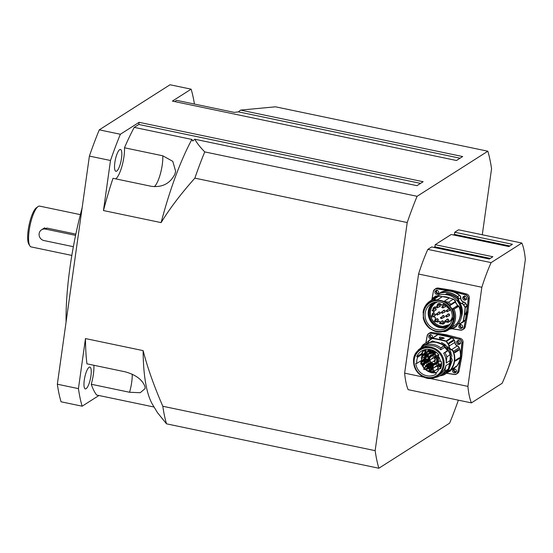 <?xml version="1.0" encoding="UTF-8"?>
<svg xmlns="http://www.w3.org/2000/svg" width="553" height="553" viewBox="0 0 553 553"><rect width="100%" height="100%" fill="white"/><g stroke="black" fill="none" stroke-linecap="round" stroke-linejoin="round"><path stroke-width="0.83" d="M93.899 365.277A19.348 5.053 -78.2 0 1 91.252 384.259A156.271 40.811 101.8 0 0 96.623 395.022L154.08 407.036M458.368 400.158A184.55 48.194 -78.2 0 1 449.624 423.149L378.867 468.239A184.55 48.194 -78.2 0 1 375.148 450.66L162.81 406.261C153.921 385.794 147.361 367.247 143.123 350.623L85.473 338.567A156.271 40.811 101.8 0 0 86.932 363.819L125.241 371.83C135.962 374.865 142.55 379.828 144.99 386.713L145.086 388.586L140.248 392.713L129.561 392.264L91.252 384.259M134.234 127.377L138.796 124.466L139.1 122.324L423.156 181.716L416.941 185.677L194.843 139.238L192.693 141.001L191.891 139.432L134.234 127.377A156.271 40.811 101.8 0 0 124.487 147.782A19.348 5.053 -78.2 0 1 115.757 178.868M124.487 147.782L162.796 155.794L172.785 161.338L175.626 171.25L174.866 174.181C170.13 183.568 162.278 187.612 151.315 186.306L113.006 178.294A156.271 40.811 101.8 0 0 103.459 210.555L161.117 222.61C169.653 208.654 180.9 193.826 194.87 178.142L407.208 222.541A184.55 48.194 -78.2 0 1 417.086 196.301L487.836 151.211A184.55 48.194 -78.2 0 1 491.555 168.789L482.285 234.755M85.473 338.567L78.436 388.621A184.55 48.194 101.8 0 0 82.148 406.199L98.932 395.506M87.651 369.003A11.164 2.917 -78.2 0 1 89.89 367.061A11.164 2.917 -78.2 0 1 90.457 378.584A11.164 2.917 -78.2 0 1 85.321 388.911A11.164 2.917 -78.2 0 1 84.277 380.105A11.164 2.917 -78.2 0 1 87.651 369.003M139.1 122.324L120.367 134.261A184.55 48.194 101.8 0 0 110.496 160.494L103.459 210.555M121.84 154.149A11.164 2.917 -78.2 0 1 119.745 165.72A11.164 2.917 -78.2 0 1 115.902 171.319A11.164 2.917 -78.2 0 1 115.065 161.158A11.164 2.917 -78.2 0 1 119.69 149.656A11.164 2.917 -78.2 0 1 120.471 149.469A11.164 2.917 -78.2 0 1 121.84 154.149M194.435 104.061A184.55 48.194 101.8 0 0 191.124 89.171L172.398 101.102L456.453 160.501L462.667 156.54L240.569 110.102L275.498 106.812L487.836 151.211M174.707 101.586L176.656 100.342L234.313 112.397L238.419 111.858L240.569 110.102M432.46 337.337A1.5 1.403 57.5 0 1 430.849 334.814M460.303 343.164A1.5 1.403 57.5 0 1 458.693 340.634M456.322 371.498A1.5 1.403 57.5 0 1 454.711 368.975M462.557 327.134A1.5 1.403 57.5 0 1 460.946 324.604M438.695 292.972A1.5 1.403 57.5 0 1 437.084 290.449M466.538 298.793A1.5 1.403 57.5 0 1 464.928 296.27M521.859 243.03A89.296 23.323 -78.2 0 1 525.35 259.537L511.421 358.655A89.296 23.323 -78.2 0 1 502.145 383.291L471.405 402.888A89.296 23.323 -78.2 0 1 467.914 386.381L481.843 287.263A89.296 23.323 -78.2 0 1 491.119 262.62L521.859 243.03L458.582 229.799L454.753 232.239L512.403 244.295L508.857 246.555L451.2 234.5L435.218 244.689L434.914 246.832L433.974 247.433M435.218 244.689L492.875 256.744L489.322 259.004L431.665 246.949L427.835 249.389L491.119 262.62M467.914 386.381L428.928 378.231M424.448 377.291L404.637 373.151L418.566 274.025L481.843 287.263M509.797 245.961L454.448 234.389L453.508 234.984M490.262 258.403L434.914 246.832M454.753 232.239L454.448 234.389M404.637 373.151A89.296 23.323 -78.2 0 0 408.128 389.658L471.405 402.888M418.566 274.025A89.296 23.323 -78.2 0 1 427.835 249.389M375.148 450.66L407.208 222.541M42.989 228.894L47.116 228.113L75.851 234.119M38.053 206.58L36.457 207.707A19.348 5.053 101.8 0 0 29.039 225.189A19.348 5.053 101.8 0 0 28.832 244.17L29.841 245.843A20.834 5.44 -78.2 0 1 30.062 225.403A20.834 5.44 -78.2 0 1 38.053 206.58A20.834 5.44 -78.2 0 1 39.657 206.117L80.358 214.633M71.835 255.417L31.127 246.908A20.834 5.44 -78.2 0 1 29.841 245.843M120.367 134.261L99.277 129.851A184.55 48.194 101.8 0 0 89.399 156.084L110.496 160.494M78.436 388.621L57.339 384.211A184.55 48.194 101.8 0 0 61.058 401.789L82.148 406.199M82.134 207.817A133.944 34.984 101.8 0 0 69.968 267.555A133.944 34.984 101.8 0 0 66.084 322.026M99.277 129.851L170.034 84.761L191.124 89.171M57.339 384.211L89.399 156.084M143.123 350.623A156.271 40.811 101.8 0 0 152.697 404.741L157.439 412.607L166.522 423.84L378.867 468.239M417.086 196.301L204.741 151.902C200.11 147.153 196.813 142.93 194.843 139.238M420.55 183.382L138.796 124.466M460.055 158.206L238.419 111.858M162.81 406.261A184.55 48.194 101.8 0 0 166.522 423.84M191.891 139.432A156.271 40.811 101.8 0 0 161.117 222.61M204.741 151.902A184.55 48.194 101.8 0 0 194.87 178.142M446.817 319.703A0.933 0.871 57.5 0 1 448.324 319.482A0.933 0.871 57.5 0 1 447.619 320.961M445.746 322.15L448.061 320.678A0.747 0.698 -122.5 0 0 448.041 319.454A0.747 0.698 -122.5 0 0 447.259 319.42L444.944 320.899A0.747 0.698 57.5 0 1 445.932 321.148A0.747 0.698 57.5 0 1 445.746 322.15L444.571 321.466L444.944 320.899A0.747 0.698 57.5 0 0 444.64 321.376M441.723 321.487A0.933 0.871 57.5 0 1 443.458 321.853A0.933 0.871 57.5 0 1 442.524 322.738M440.651 323.934L442.967 322.454A0.747 0.698 -122.5 0 0 442.946 321.231A0.747 0.698 -122.5 0 0 442.165 321.203L439.849 322.682A0.747 0.698 57.5 0 1 440.831 322.931A0.747 0.698 57.5 0 1 440.651 323.934L439.476 323.249L439.849 322.682A0.747 0.698 57.5 0 0 439.545 323.159M436.504 319.406A0.933 0.871 57.5 0 1 437.9 319.067A0.933 0.871 57.5 0 1 437.305 320.657M435.432 321.853L437.748 320.381A0.747 0.698 -122.5 0 0 437.727 319.157A0.747 0.698 -122.5 0 0 436.953 319.122L434.63 320.602A0.747 0.698 57.5 0 1 435.619 320.851A0.747 0.698 57.5 0 1 435.432 321.853L434.257 321.169L434.63 320.602A0.747 0.698 57.5 0 0 434.326 321.079M433.607 314.436A0.933 0.871 57.5 0 1 435.322 314.65A0.933 0.871 57.5 0 1 434.409 315.694M432.536 316.89L434.852 315.41A0.747 0.698 -122.5 0 0 435.038 314.408A0.747 0.698 -122.5 0 0 434.05 314.152L431.734 315.632A0.747 0.698 57.5 0 1 432.723 315.887A0.747 0.698 57.5 0 1 432.536 316.89C431.464 317.201 431.202 316.786 431.734 315.632M434.388 308.906A0.933 0.871 57.5 0 1 435.646 308.47A0.933 0.871 57.5 0 1 435.183 310.157M433.31 311.353L435.626 309.88A0.747 0.698 -122.5 0 0 435.605 308.657A0.747 0.698 -122.5 0 0 434.831 308.622L432.508 310.102A0.747 0.698 57.5 0 1 433.497 310.351A0.747 0.698 57.5 0 1 433.31 311.353L432.142 310.668L432.508 310.102A0.747 0.698 57.5 0 0 432.204 310.579M438.474 305.401A0.933 0.871 57.5 0 1 440.147 305.456A0.933 0.871 57.5 0 1 439.276 306.652M437.402 307.848L439.718 306.369A0.747 0.698 -122.5 0 0 439.697 305.145A0.747 0.698 -122.5 0 0 438.916 305.118L436.6 306.597A0.747 0.698 57.5 0 1 437.582 306.846A0.747 0.698 57.5 0 1 437.402 307.848L436.227 307.164L436.6 306.597A0.747 0.698 57.5 0 0 436.296 307.074M443.962 305.56A0.933 0.871 57.5 0 1 445.683 306.12A0.933 0.871 57.5 0 1 444.764 306.811M442.884 308.007L445.206 306.528A0.747 0.698 -122.5 0 0 445.179 305.304A0.747 0.698 -122.5 0 0 444.405 305.277L442.089 306.749A0.747 0.698 57.5 0 1 443.071 307.005A0.747 0.698 57.5 0 1 442.891 308.007L441.716 307.323L442.089 306.749A0.747 0.698 57.5 0 0 441.785 307.233M448.283 309.307A0.933 0.871 57.5 0 1 449.879 309.217A0.933 0.871 57.5 0 1 449.077 310.565M447.204 311.761L449.527 310.281A0.747 0.698 -122.5 0 0 449.499 309.058A0.747 0.698 -122.5 0 0 448.725 309.023L446.402 310.503A0.747 0.698 57.5 0 1 447.391 310.751A0.747 0.698 57.5 0 1 447.204 311.754L446.036 311.069L446.402 310.503A0.747 0.698 57.5 0 0 446.098 310.98M438.439 312.597A0.933 0.871 57.5 0 1 440.167 313.129A0.933 0.871 57.5 0 1 439.241 313.855M437.361 315.051L439.683 313.572A0.747 0.698 -122.5 0 0 439.656 312.348A0.747 0.698 -122.5 0 0 438.882 312.321L436.566 313.793A0.747 0.698 57.5 0 1 437.547 314.049A0.747 0.698 57.5 0 1 437.368 315.051L436.193 314.36L436.566 313.793A0.747 0.698 57.5 0 0 436.262 314.277M443.347 310.883A0.933 0.871 57.5 0 1 444.743 310.544A0.933 0.871 57.5 0 1 444.149 312.141M442.276 313.337L444.591 311.857A0.747 0.698 -122.5 0 0 444.571 310.634A0.747 0.698 -122.5 0 0 443.796 310.599L441.474 312.079A0.747 0.698 57.5 0 1 442.462 312.327A0.747 0.698 57.5 0 1 442.276 313.33L441.1 312.645L441.474 312.079A0.747 0.698 57.5 0 0 441.17 312.563M442.6 316.212A0.933 0.871 57.5 0 1 444.266 316.268A0.933 0.871 57.5 0 1 443.402 317.47M444.149 316.703A0.747 0.698 -122.5 0 0 443.043 315.929L440.354 317.975L441.522 318.666L443.845 317.187A0.747 0.698 -122.5 0 0 444.149 316.703M447.792 314.553A0.933 0.871 57.5 0 1 449.513 315.086A0.933 0.871 57.5 0 1 448.594 315.811M446.713 317.007L449.036 315.528A0.747 0.698 -122.5 0 0 449.008 314.304A0.747 0.698 -122.5 0 0 448.234 314.27L445.918 315.749A0.747 0.698 57.5 0 1 446.9 316.005A0.747 0.698 57.5 0 1 446.713 317.007L445.545 316.316L445.918 315.749A0.747 0.698 57.5 0 0 445.614 316.233M450.419 323.747A13.023 12.18 57.5 0 1 449.306 324.563A13.023 12.18 57.5 0 1 442.794 326.36A12.947 12.111 57.5 0 1 431.181 317.47A12.947 12.111 57.5 0 1 434.54 303.645A12.947 12.111 57.5 0 1 435.135 303.182M444.584 303.625A2.316 2.171 -122.5 0 0 442.988 304.489A1.265 1.182 57.5 0 1 441.052 304.433A2.316 2.171 -122.5 0 0 437.112 305.816A1.265 1.182 57.5 0 1 437.064 306.3M449.008 307.378A2.316 2.171 -122.5 0 0 448.545 307.42A1.265 1.182 57.5 0 1 447.018 306.099A2.316 2.171 -122.5 0 0 446.859 305.187M446.299 321.798A1.265 1.182 57.5 0 1 446.506 321.915A2.316 2.171 -122.5 0 0 449.624 321.217L449.748 321.12A2.385 2.233 -122.5 0 0 449.755 321.106L450.287 321.217A11.095 10.376 -122.5 0 0 452.402 317.477M441.232 323.56A2.316 2.171 -122.5 0 0 444.709 322.544A1.265 1.182 57.5 0 1 444.882 322.164M436.02 321.48A2.316 2.171 -122.5 0 0 438.626 321.687A1.265 1.182 57.5 0 1 440.43 322.309M433.117 316.516A2.316 2.171 -122.5 0 0 434.264 317.035A1.265 1.182 57.5 0 1 435.287 318.791A2.316 2.171 -122.5 0 0 435.218 320.228M433.849 311.014A1.265 1.182 57.5 0 1 433.393 312.721A2.316 2.171 -122.5 0 0 432.322 315.258M436.248 307.06A1.265 1.182 57.5 0 1 435.667 307.053A2.316 2.171 -122.5 0 0 433.096 309.728M452.326 316.724A10.866 10.161 57.5 0 1 450.128 321.017A76.183 37.535 20.6 0 1 450.287 321.217M450.128 321.017L449.63 320.913M446.23 304.689A2.081 1.949 57.5 0 1 446.727 306.12A1.5 1.403 -122.5 0 0 448.531 307.696A2.081 1.949 57.5 0 1 449.243 307.675M437.264 306.168A1.5 1.403 -122.5 0 0 437.271 305.85A2.081 1.949 57.5 0 1 440.803 304.613A1.5 1.403 -122.5 0 0 443.105 304.682A2.081 1.949 57.5 0 1 445.2 303.991M448.69 326.021A13.68 12.795 57.5 0 1 434.997 324.514A13.68 12.795 57.5 0 1 429.411 311.311A13.68 12.795 57.5 0 1 435.481 302.076M448.082 326.616L445.677 327.452L441.702 327.763L437.941 326.941A14.288 13.362 57.5 0 1 428.775 311.235A14.288 13.362 57.5 0 1 433.683 302.546M448.2 325.185A13.168 12.318 -122.5 0 0 449.845 324.383M445.974 326.111A13.168 12.318 -122.5 0 0 449.492 324.618A13.168 12.318 -122.5 0 0 450.17 324.148M433.262 302.698A14.212 13.293 -122.5 0 0 431.209 305.097M450.322 323.906A13.023 12.18 57.5 0 1 450.121 324.037L449.306 324.563M433.227 309.645A2.081 1.949 57.5 0 1 435.557 307.316A1.5 1.403 -122.5 0 0 436.227 307.337M432.446 315.175A2.081 1.949 57.5 0 1 433.434 312.97A1.5 1.403 -122.5 0 0 433.967 310.938M435.349 320.146A2.081 1.949 57.5 0 1 435.432 318.929A1.5 1.403 -122.5 0 0 434.216 316.848A2.081 1.949 57.5 0 1 433.248 316.434M440.547 322.233A1.5 1.403 -122.5 0 0 438.425 321.535A2.081 1.949 57.5 0 1 436.144 321.397M444.695 321.977A1.5 1.403 -122.5 0 0 444.418 322.517A2.081 1.949 57.5 0 1 441.363 323.477M449.416 321.017A2.081 1.949 57.5 0 1 446.554 321.77A1.5 1.403 -122.5 0 0 446.451 321.701M446.596 319.848A1.065 0.995 57.5 0 1 448.089 319.212A1.065 0.995 57.5 0 1 447.391 321.099M441.494 321.632A1.065 0.995 57.5 0 1 443.513 321.977A1.065 0.995 57.5 0 1 442.296 322.883M436.282 319.551A1.065 0.995 57.5 0 1 437.464 318.777A1.065 0.995 57.5 0 1 438.28 320.056A1.065 0.995 57.5 0 1 437.077 320.802M433.386 314.581A1.065 0.995 57.5 0 1 434.568 313.814A1.065 0.995 57.5 0 1 435.384 315.086A1.065 0.995 57.5 0 1 434.181 315.839M434.16 309.051A1.065 0.995 57.5 0 1 435.55 308.353A1.065 0.995 57.5 0 1 434.962 310.302M438.252 305.539A1.065 0.995 57.5 0 1 440.264 305.754A1.065 0.995 57.5 0 1 439.047 306.797M443.734 305.698A1.065 0.995 57.5 0 1 445.054 304.973A1.065 0.995 57.5 0 1 444.536 306.956M448.054 309.452A1.065 0.995 57.5 0 1 449.921 309.196A1.065 0.995 57.5 0 1 448.856 310.703M438.211 312.742A1.065 0.995 57.5 0 1 439.4 311.975A1.065 0.995 57.5 0 1 440.216 313.247A1.065 0.995 57.5 0 1 439.013 314M443.126 311.028A1.065 0.995 57.5 0 1 444.75 310.489A1.065 0.995 57.5 0 1 443.921 312.279M442.372 316.357A1.065 0.995 57.5 0 1 444.018 315.832A1.065 0.995 57.5 0 1 443.174 317.616M447.564 314.698A1.065 0.995 57.5 0 1 448.725 313.924A1.065 0.995 57.5 0 1 449.575 315.155A1.065 0.995 57.5 0 1 448.365 315.957M461.188 317.726A16.369 15.311 -122.5 0 0 458.015 300.376L458.534 299.933A4.355 4.071 -122.5 0 0 461.803 303.632L461.879 303.466A4.203 3.933 57.5 0 1 458.714 299.885M457.4 296.767A2.827 2.647 57.5 0 1 458.478 299.132A4.355 4.071 -122.5 0 0 458.478 299.332L458.665 299.311A4.203 3.933 57.5 0 1 458.665 299.118A2.979 2.786 -122.5 0 0 457.531 296.629A18.83 17.613 -122.5 0 0 439.255 293.505L439.276 293.671A18.678 17.468 57.5 0 1 457.4 296.767L459.481 295.385A2.979 2.786 57.5 0 1 460.621 297.873A4.203 3.933 -122.5 0 0 463.829 302.221A2.979 2.786 57.5 0 1 465.633 303.576A37.21 34.804 -122.5 0 0 467.098 305.774L467.257 305.664A37.058 34.666 57.5 0 1 465.792 303.473A3.124 2.924 -122.5 0 0 463.905 302.049A4.058 3.795 57.5 0 1 460.808 297.853A3.124 2.924 -122.5 0 0 459.612 295.247L459.481 295.385A18.83 17.613 57.5 0 0 441.211 292.261L440.693 292.316L440.796 292.862M456.951 300.576L458.306 299.712A17.191 16.078 57.5 0 0 446.382 293.961L446.465 293.615A17.489 16.355 -122.5 0 1 458.478 299.332L457.055 300.687M458.015 300.376L457.511 300.39A16.072 15.035 57.5 0 1 461.783 314.228M433.974 297.625A4.203 3.933 57.5 0 1 433.905 297.604L435.156 296.546M469.324 298.067L468.073 298.751L467.582 305.947L468.253 298.744A3.719 3.477 -122.5 0 0 465.384 294.638L452.23 291.237A19.127 17.89 -122.5 0 0 450.55 290.885L437.216 288.749A3.719 3.477 -122.5 0 0 434.879 289.219L435.944 288.535A3.719 3.477 57.5 0 1 438.28 288.065L451.614 290.207A19.127 17.89 57.5 0 1 453.301 290.56L466.449 293.954A3.719 3.477 57.5 0 1 469.324 298.067L468.045 311.671A19.127 17.89 57.5 0 1 467.803 313.385L465.294 326.733A3.719 3.477 57.5 0 1 463.801 328.973L462.737 329.65A3.719 3.477 -122.5 0 0 464.223 327.417L464.043 327.404A3.574 3.339 57.5 0 1 460.366 330.003L460.4 330.12A3.719 3.477 -122.5 0 0 462.737 329.65L460.386 330.127L451.836 328.752L460.379 330.12M437.983 294.03A2.012 1.88 57.5 0 1 435.252 293.394A2.012 1.88 57.5 0 1 435.757 290.691A2.012 1.88 57.5 0 1 438.398 291.334A2.012 1.88 57.5 0 1 437.983 294.03M463.144 299.291A2.012 1.88 57.5 0 1 463.594 296.512A2.012 1.88 57.5 0 1 466.262 297.196A2.012 1.88 57.5 0 1 464.402 300.134A2.012 1.88 57.5 0 1 463.144 299.291M459.543 324.894A2.012 1.88 57.5 0 1 462.28 325.53A2.012 1.88 57.5 0 1 460.421 328.475A2.012 1.88 57.5 0 1 459.543 324.894M465.294 326.733L464.223 327.417L465.37 320.339L464.043 327.404M467.257 305.664A0.892 0.836 -122.5 0 1 467.396 305.947L465.37 320.339A0.892 0.836 -122.5 0 1 465.163 320.56A37.058 34.666 57.5 0 0 463.186 322.026A3.124 2.924 -122.5 0 1 462.108 322.551M465.557 320.353L465.308 320.042A0.747 0.698 57.5 0 1 465.032 320.464L465.163 320.56M461.803 303.632A2.827 2.647 57.5 0 1 463.511 304.924A37.355 34.943 -122.5 0 0 464.99 307.129L467.098 305.774A0.747 0.698 57.5 0 1 467.244 306.279L467.582 305.947M466.22 314.781L465.909 315.086L465.363 314.166L466.373 311.781L465.502 314.194L466.048 315.113L466.22 314.781A104.33 97.584 -122.5 0 0 466.614 311.975L466.614 311.975M445.013 294.597L446.319 294.002M445.448 294.555L446.264 294.023M460.165 305.539A20.309 13.949 28 0 1 460.531 306.12L460.504 306.072M460.531 306.12L461.707 314.906M438.647 296.311L433.918 299.332A17.115 16.009 -122.5 0 0 430.082 301.074L434.817 298.053A17.115 16.009 -122.5 0 1 438.647 296.311L434.907 297.908A17.191 16.078 57.5 0 1 438.557 296.221L438.564 296.214M433.939 299.325L438.674 296.311M423.619 312.998L423.059 312.486C423.736 307.544 426.08 303.735 430.082 301.074A17.115 16.009 -122.5 0 0 423.066 312.48L423.073 312.507A17.074 15.968 57.5 0 1 433.946 299.373L436.642 299.899L433.981 299.346M427.987 303.901A16.161 15.118 -122.5 0 1 436.642 299.899L437.16 299.982L436.67 299.864M450.647 304.544L455.61 301.482L449.955 305.422A16.072 15.035 -122.5 0 0 444.211 301.247L449.458 297.936L453.598 299.228A17.191 16.078 57.5 0 1 455.61 301.06L455.541 301.316A17.115 16.009 -122.5 0 0 453.232 299.214L448.504 302.235L444.246 301.254M450.806 304.433L450.757 304.392A17.074 15.968 57.5 0 0 448.359 302.221M450.149 304.938L449.955 305.422M455.61 301.06L455.25 302.194A16.072 15.035 57.5 0 1 457.538 305.512L458.852 306.023M456.322 324.397A17.191 16.078 -122.5 0 0 458.872 306.265L458.734 306.141A17.115 16.009 -122.5 0 1 456.184 324.431L456.266 324.438M458.693 306.099L453.965 309.168L458.734 306.141M458.872 306.265L453.965 309.168M453.916 309.113A79.017 20.572 -167 0 1 452.554 308.954L452.568 309.016A79.273 20.993 13.2 0 0 453.93 309.175A17.074 15.968 57.5 0 1 451.393 327.438A78.733 16.182 -177.3 0 1 449.983 327.48L449.817 327.549M457.753 305.691L452.292 308.857A16.072 15.035 57.5 0 1 449.859 327.459M452.541 308.954L457.538 305.505M423.197 317.422L423.19 317.429C424.047 322.06 426.328 325.835 430.027 328.765L430.04 328.759A17.074 15.968 57.5 0 1 423.204 317.436L423.197 317.422A17.115 16.009 -122.5 0 0 430.027 328.752L430.994 329.166M444.612 331.682L441.425 331.489M451.773 327.805L447.087 330.729A17.115 16.009 -122.5 0 1 444.66 331.676L444.619 331.655A17.074 15.968 57.5 0 0 447.038 330.708A12381.124 1908.327 48.2 0 1 446.306 330.093L446.264 330.058M452.672 318.037L452.416 319.828L451.932 320.035A14.288 13.362 -122.5 0 1 446.582 327.791A14.288 13.362 -122.5 0 1 427.414 323.07A14.288 13.362 -122.5 0 1 431.222 303.701A14.288 13.362 -122.5 0 1 445.442 304.143A14.288 13.362 -122.5 0 1 452.313 317.353L452.672 318.037A1.486 1.389 57.5 0 1 452.416 319.828L452.63 319.579M438.688 296.208L441.225 296.505L438.536 296.297M441.204 296.512L442.407 296.636A16.072 15.035 57.5 0 1 449.423 297.922L442.441 296.636M449.478 297.929L450.833 298.364M447.128 330.694L451.725 327.839A17.191 16.078 -122.5 0 1 451.324 328.026M447.121 330.625L444.66 331.676M445.034 330.639A16.161 15.118 -122.5 0 0 446.306 330.093L446.672 329.837M456.432 324.162L456.46 324.3C460.849 318.991 461.7 312.943 459.018 306.168L458.997 306.168M450.045 305.512L455.25 302.194L457.78 305.698M456.225 324.39L456.46 324.3A17.191 16.078 57.5 0 0 459.004 306.182L457.801 305.691M455.472 301.15A17.191 16.078 -122.5 0 0 453.467 299.311M438.418 296.304A17.191 16.078 -122.5 0 0 434.776 297.991A17.191 16.078 -122.5 0 0 433.552 298.862M456.184 324.431L451.352 327.494A80.213 17.233 3.1 0 1 449.962 327.528L449.983 327.48A16.161 15.118 -122.5 0 0 452.548 309.009M451.352 327.494L449.789 327.57M451.863 327.68L447.114 330.708M427.116 366.183A0.878 0.823 -122.5 0 0 426.764 366.3L426.252 366.625A0.878 0.823 -122.5 0 0 425.955 366.978L426.252 366.625A0.878 0.823 -122.5 0 1 427.414 366.929A0.878 0.823 -122.5 0 1 427.199 368.111L427.711 367.78A0.878 0.823 -122.5 0 0 427.96 367.524M426.308 366.598A0.968 0.906 57.5 0 1 427.649 366.404A0.968 0.906 57.5 0 1 427.255 368.07M425.236 367.434L425.264 366.39L426.066 365.312A2.081 1.949 -122.5 0 1 428.375 365.505A2.081 1.949 -122.5 0 1 428.305 368.83L426.038 368.685A2.081 1.949 -122.5 0 0 428.305 368.83L429.087 368.333A2.081 1.949 -122.5 0 0 429.149 365.015A2.081 1.949 -122.5 0 0 426.847 364.821L426.066 365.312A2.081 1.949 -122.5 0 0 425.25 367.427M428.575 368.657A2.233 2.088 -122.5 0 0 429.356 364.821A2.233 2.088 -122.5 0 0 426.335 365.146M429.743 368.989L430.649 371.353L429.246 370.427L428.63 370.973L429.743 368.989L430.6 371.381M429.273 370.434L428.921 371.028M425.534 350.16L424.711 350.865L425.264 351.888L426.232 351.604L425.209 352.164L424.379 350.83L425.527 349.945L426.273 350.747L425.077 350.291M424.918 350.09L425.575 349.918L426.273 350.747M424.483 363.722L424.476 364.883L423.55 365.367L422.748 365.201L422.99 363.473M424.434 363.736L424.144 364.282M429.356 370.22L429.854 369.245L430.075 370.365L429.356 370.22L430.068 370.33M429.895 369.217L429.405 370.185M425.485 350.187L424.663 350.892L425.222 351.915L426.183 351.632L425.209 352.164M424.946 350.077L425.575 349.918M425.264 351.888L425.962 351.473M424.103 364.309L424.462 363.915L424.428 364.911L423.55 365.367M423.716 363.452L423.93 364.144L423.204 364.012L423.259 363.611M423.066 365.008L423.169 364.268L424.144 364.849L423.066 365.008L424.186 364.821M423.301 363.625L423.204 364.012M423.245 363.985L423.971 364.116M423.204 364.275L423.107 364.98M431.181 371.277L430.856 372.515L431.264 371.409M430.787 369.038L431.416 364.862L430.884 369.307M431.934 369.093L432.377 365.063A4.998 4.68 57.5 0 1 431.416 364.862L431.271 364.835A5.06 4.735 -122.5 0 1 429.384 363.653M436.324 363.445A4.998 4.68 57.5 0 1 435.964 363.833L436.172 364.061M436.552 355.938A5.06 4.735 57.5 0 1 437.644 357.307L436.766 358.102A4.998 4.68 57.5 0 1 437.14 359.049L437.789 358.89M432.736 355.109L432.764 355.296A4.998 4.68 57.5 0 1 433.103 355.337M430.925 369.321L430.925 369.321A9.671 9.048 -122.5 0 0 431.451 369.445L431.43 369.445M432.059 371.948L431.983 372.798A13.549 12.671 57.5 0 1 431.05 372.604M432.328 371.996L432.266 372.432L432.515 371.996M432.273 372.812L432.453 372.432A13.251 12.394 57.5 0 0 436.538 372.363M416.81 363.418A12.505 11.696 57.5 0 1 417.688 357.162L416.713 356.671A13.618 12.74 57.5 0 1 421.462 351.107A13.618 12.74 57.5 0 1 438.951 355.171L438.107 355.786A12.505 11.696 57.5 0 1 440.485 361.786L441.536 361.703A13.618 12.74 57.5 0 1 440.541 368.816L439.566 368.312A12.505 11.696 57.5 0 1 435.688 373.005L436.317 373.932A13.618 12.74 57.5 0 1 436.096 374.077A13.618 12.74 57.5 0 1 415.752 363.48L416.81 363.418L421.607 360.362M439.932 365.913L438.937 365.028M439.974 366.466L440.437 366.674L439.566 366.839A9.671 9.048 -122.5 0 0 440.112 366.183L441.149 365.81L440.084 365.982M440.686 365.602L440.706 365.803A9.671 9.048 57.5 0 1 440.167 366.459L439.206 366.777L437.948 365.526M439.206 366.777L439.262 366.694A9.373 8.772 57.5 0 0 439.794 366.051L438.771 365.132M433.856 354.127L434.257 351.259A9.373 8.772 57.5 0 0 433.414 351.079L432.847 355.13L433.656 350.664M424.061 349.904A13.549 12.671 -122.5 0 0 421.566 353.644L422.485 354.107L422.817 353.851L421.566 353.644L416.713 356.671M417.688 357.162L422.485 354.107M421.759 358.282A12.353 11.558 -122.5 0 0 421.87 360.584L421.656 360.369A12.505 11.696 -122.5 0 1 421.58 358.233M441.494 365.554A1.445 1.355 57.5 0 1 441.64 364.033M441.536 365.277A1.3 1.217 57.5 0 1 441.626 364.309M441.626 364.386A1.3 1.217 -122.5 0 0 441.55 365.139M439.566 368.312L441.087 367.344M438.992 357.19L436.939 357.936L438.882 356.989M434.658 370.89L434.437 372.19L434.319 371.104M434.617 370.918L434.437 372.19M425.333 363.307A2.233 2.088 -122.5 0 0 426.93 360.812A2.233 2.088 -122.5 0 0 423.093 359.796M430.697 353.567A2.233 2.088 -122.5 0 0 431.63 349.869M429.273 349.378A2.233 2.088 -122.5 0 0 428.457 350.049M426.176 357.293A2.233 2.088 -122.5 0 0 427.469 354.031M426.239 353.056A2.233 2.088 -122.5 0 0 423.937 353.782M434.216 360.895A1.597 1.493 -122.5 0 0 434.61 360.77M437.181 369.286A1.597 1.493 -122.5 0 0 437.575 369.155M426.667 360.909A2.081 1.949 -122.5 0 0 423.605 359.471L422.831 359.962A2.081 1.949 -122.5 0 0 422.015 362.07L422.029 361.04L422.831 359.962A2.081 1.949 -122.5 0 1 425.893 361.406A2.081 1.949 -122.5 0 1 422.81 363.328L425.07 363.48L425.845 362.982A2.081 1.949 -122.5 0 0 426.667 360.909M423.066 361.24A0.968 0.906 57.5 0 1 424.759 361.634A0.968 0.906 57.5 0 1 424.013 362.72M423.875 360.833A0.878 0.823 -122.5 0 0 423.522 360.95L423.01 361.275A0.878 0.823 -122.5 0 0 422.713 361.627M423.515 362.879A0.878 0.823 -122.5 0 0 423.957 362.761L424.469 362.429A0.878 0.823 -122.5 0 0 424.725 362.16M423.66 357.314A2.081 1.949 -122.5 0 0 425.914 357.466L426.688 356.968A2.081 1.949 -122.5 0 0 427.227 354.183M425.962 353.236A2.081 1.949 -122.5 0 0 424.448 353.457L423.674 353.948A2.081 1.949 -122.5 0 0 422.858 356.056M423.909 355.226A0.968 0.906 57.5 0 1 425.326 355.102A0.968 0.906 57.5 0 1 424.856 356.706M424.718 354.819A0.878 0.823 -122.5 0 0 424.372 354.936L423.55 355.614A0.878 0.823 -122.5 0 1 425.16 356.173A0.878 0.823 -122.5 0 1 424.801 356.74L424.351 356.872A0.878 0.823 -122.5 0 0 424.801 356.74L425.312 356.415A0.878 0.823 -122.5 0 0 425.568 356.146M428.174 353.581A2.081 1.949 -122.5 0 0 430.428 353.733L431.202 353.243A2.081 1.949 -122.5 0 0 430.884 349.662M429.778 349.448A2.081 1.949 -122.5 0 0 428.962 349.724L428.188 350.222A2.081 1.949 -122.5 0 0 427.372 352.33L427.386 351.293L428.188 350.222A2.081 1.949 -122.5 0 1 430.953 350.927A2.081 1.949 -122.5 0 1 430.428 353.733L428.16 353.595M428.43 351.501A0.968 0.906 57.5 0 1 429.985 351.549A0.968 0.906 57.5 0 1 429.37 352.98M429.239 351.086A0.878 0.823 -122.5 0 0 428.886 351.203L428.375 351.535A0.878 0.823 -122.5 0 0 428.077 351.881M428.879 353.139A0.878 0.823 -122.5 0 0 429.315 353.014L429.826 352.69A0.878 0.823 -122.5 0 0 430.082 352.42M432.294 365.222L431.734 369.224L436.041 366.48A1.486 1.389 57.5 0 1 436.358 366.335M437.907 368.761A1.486 1.389 57.5 0 1 437.644 368.989L433.303 371.754C431.437 372.957 430.103 369.273 431.706 369.245A1.486 1.389 57.5 0 1 433.884 370.254A1.486 1.389 57.5 0 1 433.303 371.754M430.275 363.404C428.409 364.614 427.075 360.922 428.679 360.895A1.486 1.389 57.5 0 1 430.193 360.929A1.486 1.389 57.5 0 1 430.275 363.404L434.679 360.597A1.486 1.389 -122.5 0 0 434.941 360.376M433.393 357.943A1.486 1.389 -122.5 0 0 433.075 358.088L428.679 360.895M432.183 369.895A0.919 0.857 57.5 0 1 432.75 371.381A0.919 0.857 57.5 0 1 431.243 371.063A0.919 0.857 57.5 0 1 432.183 369.895M434.305 354.805A0.919 0.857 57.5 0 1 434.872 356.284A0.919 0.857 57.5 0 1 433.365 355.973A0.919 0.857 57.5 0 1 434.305 354.805M420.681 362.92L420.93 364.303L421.476 364.178A0.747 0.698 57.5 0 0 421.669 363.176A0.747 0.698 57.5 0 0 420.681 362.92L422.997 361.441A0.747 0.698 57.5 0 1 423.985 361.697A0.747 0.698 57.5 0 1 423.798 362.699L421.476 364.178A0.747 0.698 57.5 0 1 421.033 364.275M426.142 366.874A0.747 0.698 57.5 0 1 427.227 367.047A0.747 0.698 57.5 0 1 427.04 368.049L424.718 369.528L423.722 369.418L423.923 368.27A0.747 0.698 57.5 0 1 424.904 368.526A0.747 0.698 57.5 0 1 424.718 369.528M426.038 353.18L428.361 351.701A0.747 0.698 57.5 0 1 429.342 351.957A0.747 0.698 57.5 0 1 429.156 352.952L426.84 354.432L425.921 354.397L426.038 353.18A0.747 0.698 57.5 0 1 427.027 353.429A0.747 0.698 57.5 0 1 426.84 354.432M421.524 356.906L423.84 355.427A0.747 0.698 57.5 0 1 424.946 356.201A0.747 0.698 57.5 0 1 424.642 356.685L422.326 358.164C421.255 358.475 420.992 358.061 421.524 356.906A0.747 0.698 57.5 0 1 422.616 357.411A0.747 0.698 57.5 0 1 422.326 358.164M449.644 363.266A16.002 14.966 -122.5 0 0 450.024 360.584L450.301 355.427A16.853 15.761 57.5 0 1 448.497 368.236L449.644 363.266L445.836 365.692A16.002 14.966 57.5 0 1 439.559 374.692L437.478 376.026A16.002 14.966 57.5 0 1 416.257 370.572A16.002 14.966 57.5 0 1 420.28 349.04A16.002 14.966 57.5 0 1 431.043 347.146A16.002 14.966 57.5 0 1 441.564 354.591A16.002 14.966 57.5 0 1 437.478 376.026C421.656 387.252 403.42 358.634 420.28 349.04L422.457 347.65A16.002 14.966 57.5 0 1 440.803 349.821L444.619 347.388L440.803 349.821L440.81 348.079L444.031 345.908M444.439 352.634L444.965 352.655L444.439 352.634A2454.179 114.685 140.4 0 0 443.651 353.256A16.002 14.966 57.5 0 1 446.209 363.01L446.852 356.927L450.087 354.673M447.405 350.74A16.002 14.966 -122.5 0 0 444.612 347.395L444.37 346.116A16.853 15.761 57.5 0 1 448.068 350.305L447.875 350.436M444.37 346.081A16.853 15.761 57.5 0 1 444.391 346.102A16.853 15.761 57.5 0 1 448.096 350.291L448.075 350.305M450.308 355.351A16.853 15.761 57.5 0 1 448.497 368.257M444.37 346.116L444.301 345.736M450.301 355.427L450.356 354.501M448.303 369.121L448.497 368.236M447.812 350.471L448.504 350.388L447.771 350.505M448.504 350.388A17.191 16.078 57.5 0 1 450.342 354.39M426.508 343.828L426.861 343.531M426.909 343.503A17.191 16.078 57.5 0 1 444.183 345.549M422.457 347.65L423.391 345.819A17.115 16.009 57.5 0 1 440.72 347.878L440.81 348.079M418.808 349.461L421.994 347.346M418.69 349.537L418.69 349.537A17.115 16.009 57.5 0 0 417.778 350.733L417.591 351.259M441.584 342.57L445.359 344.782M441.508 342.535L445.49 345.065A578.452 188.995 81.4 0 1 445.448 344.906L445.338 344.823M448.255 369.217A17.191 16.078 57.5 0 1 444.018 373.261A17.191 16.078 57.5 0 1 443.886 373.351M448.234 350.554A17.191 16.078 57.5 0 1 450.073 354.563M444.522 352.579L448.186 350.602A17.115 16.009 57.5 0 1 450.066 354.763L450.08 354.867M426.64 343.669A17.191 16.078 57.5 0 1 443.921 345.715M421.725 347.588A17.191 16.078 57.5 0 1 421.863 347.429L422.292 347.45M447.992 369.383A17.191 16.078 57.5 0 1 443.755 373.434A17.191 16.078 57.5 0 1 442.455 374.174M448.186 350.602L444.965 352.655A17.115 16.009 57.5 0 1 446.845 356.816L446.852 356.927M423.232 345.991L426.605 343.772A17.115 16.009 57.5 0 1 443.941 345.825L444.052 346.012M423.363 345.832L426.605 343.772M448.034 369.286L444.854 371.153L445.836 365.692M444.854 371.153L444.819 371.243A17.115 16.009 57.5 0 1 440.492 375.425A17.115 16.009 57.5 0 1 434.554 377.63L434.16 377.478M448.082 369.093L448.041 369.19A17.115 16.009 57.5 0 1 443.713 373.372L440.492 375.425M432.156 338.256L437.748 334.696A0.747 0.698 57.5 0 1 437.976 334.593L437.976 334.42A0.892 0.836 -122.5 0 0 437.706 334.544A37.058 34.666 57.5 0 1 435.142 336.238A3.124 2.924 -122.5 0 0 434.506 336.763M449.319 343.434L448.981 342.819A0.671 0.629 57.5 0 0 449.499 343.482L448.981 342.819L452.727 340.427L453.253 341.09L448.483 343.966A37.21 34.804 57.5 0 1 446.52 341.319L452.181 337.717A37.21 34.804 -122.5 0 0 454.144 340.358A2.979 2.786 57.5 0 1 454.843 342.348A3.719 3.477 -122.5 0 0 457.31 346.005A2.979 2.786 57.5 0 1 459.059 347.761A18.83 17.613 57.5 0 1 456.446 366.342L456.605 366.411A18.975 17.751 -122.5 0 0 460.317 358.427A18.975 17.751 57.5 0 0 460.559 356.726L461.831 343.116A3.574 3.339 57.5 0 0 459.08 339.176L451.995 337.524A0.747 0.698 57.5 0 1 452.181 337.717L452.34 337.606A0.892 0.836 -122.5 0 0 452.119 337.378L445.096 335.581L430.925 333.286A3.574 3.339 57.5 0 0 427.248 335.885L425.934 342.874M437.976 334.593L451.995 337.524M428.444 341.906A4.016 3.76 -122.5 0 0 428.499 341.74A2.682 2.502 57.5 0 1 429.584 340.309A37.507 35.081 -122.5 0 0 432.17 338.602A0.449 0.415 57.5 0 1 432.467 338.533A103.881 97.169 57.5 0 1 445.946 341.346A0.449 0.415 57.5 0 1 446.202 341.533A37.507 35.081 -122.5 0 0 448.179 344.201A2.682 2.502 57.5 0 1 448.815 345.991A4.016 3.76 -122.5 0 0 451.469 349.938A2.682 2.502 57.5 0 1 453.045 351.521A18.532 17.33 57.5 0 1 450.481 369.805A2.682 2.502 57.5 0 1 448.559 370.662L448.642 370.904A2.979 2.786 -122.5 0 0 450.177 370.482L455.838 366.881A2.979 2.786 57.5 0 0 456.446 366.342L451.601 369.487L455.852 366.487M455.603 360.162L459.349 357.77L459.232 358.627L455.478 361.019L455.603 360.162M459.349 357.77L459.432 358.116M455.458 361.026L455.409 360.68M458.727 350.284A0.671 0.629 57.5 0 1 458.451 349.627L454.697 352.019A0.671 0.629 -122.5 0 0 454.974 352.676L454.725 351.853L458.61 349.551L458.727 350.284L454.974 352.676L454.684 352.033M431.748 338.401A2.012 1.88 57.5 0 1 429.01 337.759A2.012 1.88 57.5 0 1 429.522 335.056A2.012 1.88 57.5 0 1 432.156 335.706A2.012 1.88 57.5 0 1 431.748 338.401M457.808 371.775L460.504 358.434L457.808 371.775A3.574 3.339 57.5 0 1 454.131 374.374L454.151 374.492A3.719 3.477 -122.5 0 0 456.502 374.022L457.566 373.344A3.719 3.477 -122.5 0 0 459.059 371.104L461.568 357.756A19.127 17.89 -122.5 0 0 461.81 356.042L463.082 342.431A3.719 3.477 -122.5 0 0 460.214 338.325L447.059 334.931A19.127 17.89 -122.5 0 0 445.379 334.579L432.045 332.436A3.719 3.477 -122.5 0 0 429.709 332.906L428.644 333.583A3.719 3.477 -122.5 0 0 427.158 335.823L427.248 335.885M456.909 343.662A2.012 1.88 57.5 0 1 457.359 340.876A2.012 1.88 57.5 0 1 460.027 341.56A2.012 1.88 57.5 0 1 459.522 344.27A2.012 1.88 57.5 0 1 456.909 343.662M453.308 369.266A2.012 1.88 57.5 0 1 456.045 369.902A2.012 1.88 57.5 0 1 455.541 372.604A2.012 1.88 57.5 0 1 452.9 371.962A2.012 1.88 57.5 0 1 453.308 369.266M444.149 338.222L444.128 338.36A711.393 424.123 109.5 0 0 440.637 338.878L439.863 338.719A711.393 80.752 -84.4 0 0 439.386 337.371L439.96 337.323L439.4 337.226A710.681 81.132 95.6 0 1 439.877 338.574L440.658 338.74A710.681 423.861 -70.5 0 1 444.149 338.222L444.059 338.035A709.969 424.033 109.4 0 0 440.568 338.56L440.043 338.45A709.969 81.491 -84.3 0 0 439.566 337.095L439.953 337.067A104.476 97.722 57.5 0 1 443.921 337.897L444.059 338.035M455.478 361.019L459.232 358.627L459.391 357.77M437.928 363.812A0.919 0.857 57.5 0 1 437.388 365.236A0.919 0.857 57.5 0 1 436.428 363.964A0.919 0.857 57.5 0 1 437.928 363.812M429.474 361.683A0.919 0.857 57.5 0 1 429.467 363.238A0.919 0.857 57.5 0 1 428.153 362.374A0.919 0.857 57.5 0 1 429.474 361.683M75.588 235.378L45.567 229.101A5.952 5.571 -122.5 0 0 41.565 229.799A5.952 5.571 -122.5 0 0 39.228 235.799A5.952 5.571 -122.5 0 0 43.957 240.548L73.362 246.693M132.243 374.187A19.348 5.053 -78.2 0 1 129.561 392.264M162.796 155.794A19.348 5.053 -78.2 0 1 154.301 186.693M443.167 326.36L449.651 324.611A12.947 12.111 57.5 0 1 436.206 324.058A12.947 12.111 57.5 0 1 430.462 311.221A12.947 12.111 57.5 0 1 435.736 302.768M450.038 324.348L449.63 324.625A12.947 12.111 57.5 0 1 436.179 324.093A12.947 12.111 57.5 0 1 430.421 311.249A12.947 12.111 57.5 0 1 435.709 302.781L437.492 301.862M440.423 317.892A0.747 0.698 57.5 0 1 441.709 317.664A0.747 0.698 57.5 0 1 441.529 318.666M441.018 292.385A0.747 0.698 57.5 0 1 441.211 292.261L439.255 293.505A0.747 0.698 -122.5 0 0 438.847 294.106L438.944 294.155A0.594 0.56 57.5 0 1 439.276 293.671M458.478 299.132L460.808 297.853M435.93 296.38A4.203 3.933 -122.5 0 1 435.854 296.36A0.747 0.698 -122.5 0 0 435.287 296.429L433.338 297.673A0.747 0.698 -122.5 0 0 433.199 297.791L433.338 297.673A0.747 0.698 -122.5 0 1 433.905 297.604L433.835 297.735M438.764 295.191A4.355 4.071 -122.5 0 0 438.944 294.155M438.847 294.106A4.203 3.933 57.5 0 1 438.633 295.233L439.151 293.56L441.107 292.316M431.81 299.574L433.262 297.922A0.594 0.56 57.5 0 1 433.794 297.763M432.405 298.966A18.678 17.468 57.5 0 1 433.262 297.922M433.199 297.791A18.83 17.613 -122.5 0 0 431.817 299.567M463.511 304.924L463.677 304.821A2.979 2.786 -122.5 0 0 461.879 303.466L463.905 302.049M464.99 307.129A0.594 0.56 57.5 0 1 465.101 307.53L465.287 307.523A0.747 0.698 -122.5 0 0 465.142 307.019A37.21 34.804 57.5 0 1 463.677 304.821L465.792 303.473M465.101 307.53A104.033 97.307 57.5 0 1 463.172 321.279L463.359 321.286A104.178 97.446 -122.5 0 0 465.287 307.523L467.244 306.279A104.178 97.446 57.5 0 1 465.308 320.042L463.359 321.286A0.747 0.698 -122.5 0 1 463.082 321.708L465.032 320.464A37.21 34.804 -122.5 0 0 463.048 321.936L463.186 322.026M463.172 321.279A0.594 0.56 57.5 0 1 462.951 321.611L463.082 321.708A37.21 34.804 57.5 0 0 461.098 323.18L460.96 323.09A2.827 2.647 57.5 0 1 458.997 323.616L459.031 323.726A2.979 2.786 -122.5 0 0 461.098 323.18L463.048 321.936A2.979 2.786 57.5 0 1 462.82 322.102L460.863 323.346L458.202 323.699M462.951 321.611A37.355 34.943 -122.5 0 0 460.96 323.09M458.202 323.692A4.203 3.933 57.5 0 1 459.011 323.726M458.997 323.616A4.355 4.071 -122.5 0 0 458.299 323.567M454.331 327.224A2.827 2.647 57.5 0 1 452.969 328.295L453.059 328.406A2.979 2.786 -122.5 0 0 454.635 327.023M450.577 329A18.83 17.613 -122.5 0 0 453.052 328.413L455.617 326.878M452.969 328.295A18.678 17.468 57.5 0 1 451.372 328.724M459.612 295.247A18.975 17.751 -122.5 0 0 452.16 291.41A18.975 17.751 -122.5 0 0 450.488 291.058A18.975 17.751 -122.5 0 0 440.693 292.316A4.058 3.795 57.5 0 1 440.706 292.572M436.165 296.256A4.058 3.795 57.5 0 1 435.46 296.014A18.975 17.751 -122.5 0 0 434.81 296.733M436.352 290.449A2.012 1.88 -122.5 0 0 438.384 293.636M464.195 296.27A2.012 1.88 -122.5 0 0 466.227 299.463M460.207 324.604A2.012 1.88 -122.5 0 0 462.246 327.798M460.366 330.003L452.119 328.682M432.031 299.256L433.386 291.459L431.879 299.47M466.449 293.954L465.315 294.804A3.574 3.339 57.5 0 1 468.073 298.751M453.301 290.56L452.16 291.41L465.315 294.804M451.614 290.207L450.488 291.058L437.16 288.922L438.28 288.065M433.386 291.459L434.879 289.219A3.719 3.477 -122.5 0 0 433.393 291.452L431.872 299.477M433.483 291.521A3.574 3.339 57.5 0 1 437.16 288.922M466.801 312.355L467.548 306.258M466.559 314.063L466.981 312.348L468.045 311.671M465.612 320.049L466.739 314.063L467.803 313.385M454.891 327.341A18.975 17.751 -122.5 0 0 455.112 327.272A3.124 2.924 -122.5 0 0 456.951 325.295A4.058 3.795 57.5 0 1 457.034 325.026M456.764 325.288A2.979 2.786 57.5 0 1 455.631 326.871M450.329 327.521L446.008 330.196C429.923 339.445 413.789 311.484 429.958 302.387A16.072 15.035 -122.5 0 0 425.527 323.374A16.072 15.035 -122.5 0 0 446.008 330.196A16.072 15.035 -122.5 0 0 447.239 329.498A16.072 15.035 -122.5 0 0 449.541 327.659A16.072 15.035 -122.5 0 0 450.37 306.569A16.072 15.035 -122.5 0 0 429.958 302.387L430.275 302.18A16.072 15.035 57.5 0 1 437.16 299.982L442.421 296.629L441.225 296.505M455.541 301.316L450.806 304.337A17.115 16.009 -122.5 0 0 448.504 302.235M450.826 304.392L455.561 301.378M453.965 309.113L454.006 309.155A17.115 16.009 -122.5 0 1 451.455 327.452L456.163 324.459M432.847 302.864A14.212 13.293 -122.5 0 0 430.538 321.079A14.212 13.293 -122.5 0 0 448.02 326.671M442.359 296.636L437.126 299.968M457.76 305.678L455.257 301.779M451.87 327.189L451.746 327.825M447.073 330.466A13404.036 4736.777 -119.9 0 1 446.679 330.134L450.799 327.507M449.444 297.915L444.211 301.247M445.787 329.989A15.774 14.758 -122.5 0 0 453.419 319.116A15.774 14.758 -122.5 0 0 437.402 300.507A15.774 14.758 -122.5 0 0 424.075 319.503A15.774 14.758 -122.5 0 0 445.787 329.989M425.416 367.316A1.783 1.673 57.5 0 1 428.119 365.789A1.783 1.673 57.5 0 1 426.218 368.575M427.027 364.531A2.233 2.088 57.5 0 1 429.633 364.648A2.233 2.088 57.5 0 1 429.418 368.284M428.437 368.74A2.53 2.364 -122.5 0 0 429.045 363.902A2.53 2.364 -122.5 0 0 426.197 365.229M432.833 354.466A5.212 4.873 -122.5 0 0 429.84 355.918M422.029 353.457A13.251 12.394 57.5 0 1 424.711 349.71M422.817 353.851A12.353 11.558 -122.5 0 0 421.946 356.637M421.186 360.625L421.87 360.584M431.05 372.134A13.251 12.394 57.5 0 1 425.464 369.051M424.4 367.966A13.251 12.394 57.5 0 1 421.898 363.909M421.407 362.464A13.251 12.394 57.5 0 1 421.033 360.722M428.838 349.337A2.53 2.364 -122.5 0 0 428.319 350.139M430.559 353.65A2.53 2.364 -122.5 0 0 432.764 350.27M426.902 352.627A2.53 2.364 -122.5 0 0 423.805 353.865M426.045 357.376A2.53 2.364 -122.5 0 0 428.07 353.65M425.202 363.397A2.53 2.364 -122.5 0 0 425.803 358.551A2.53 2.364 -122.5 0 0 422.962 359.879M431.762 369.508L430.78 369.045L431.451 365.049M435.494 356.616A4.915 4.597 57.5 0 1 431.271 364.731A4.915 4.597 57.5 0 1 429.515 363.646M432.646 365.118L432.591 365.111A5.06 4.735 -122.5 0 0 435.916 363.971L435.964 363.833M436.815 362.851A5.06 4.735 -122.5 0 0 437.278 359.187M436.766 357.895A5.06 4.735 -122.5 0 0 435.667 356.505M433.317 351.044L432.612 355.192A5.06 4.735 -122.5 0 0 428.077 361.6M428.133 361.482A4.915 4.597 57.5 0 1 433.103 355.434M428.07 361.607L429.888 355.89L430.773 355.323A5.06 4.735 57.5 0 1 432.805 354.639M438.197 358.745A5.06 4.735 57.5 0 1 437.706 362.284M430.02 363.535A4.465 4.175 -122.5 0 0 436.504 362.091A4.465 4.175 -122.5 0 0 435.093 356.823M433.172 355.89A4.465 4.175 -122.5 0 0 428.451 361.068M434.99 356.851A4.313 4.037 57.5 0 1 432.024 364.303A4.313 4.037 57.5 0 1 430.206 363.445M428.61 360.936A4.313 4.037 57.5 0 1 433.213 356.008M431.057 362.906A4.313 4.037 -122.5 0 0 435.329 363.501M430.725 356.277A4.313 4.037 -122.5 0 0 429.453 360.397M430.987 372.473L430.911 372.473A13.549 12.671 -122.5 0 1 425.133 369.266M432.266 372.432L432.239 371.982M433.296 365.104L432.819 368.533M432.204 372.598L432.335 372.77A13.549 12.671 -122.5 0 0 435.992 372.791M433.02 368.402L433.483 365.084M420.688 360.943A13.549 12.671 -122.5 0 0 421.068 362.671M421.573 364.116A13.549 12.671 -122.5 0 0 424.075 368.174M441.135 367.178L440.478 366.598A9.975 9.325 -122.5 0 0 441.018 365.948L441.363 366.259M441.107 367.282L440.167 366.459M440.437 366.674L441.107 367.275M439.455 358.137L437.354 359.056M436.766 358.102L439.068 357.328M434.057 354.003L434.444 351.259M433.946 350.816A9.671 9.048 -122.5 0 0 433.538 350.74L433.614 350.643M436.041 362.699A4.016 3.76 57.5 0 1 431.395 362.692M429.792 360.183A4.016 3.76 57.5 0 1 431.748 355.966M433.407 361.406A1.901 1.777 -122.5 0 0 433.939 357.77A1.901 1.777 -122.5 0 0 431.81 358.897M439.815 364.468L441.432 365.906M431.672 369.266A9.373 8.772 57.5 0 1 430.884 369.093M435.204 351.549L434.935 353.443M435.28 364.448A5.212 4.873 -122.5 0 0 436.158 364.061M437.997 362.097A5.212 4.873 -122.5 0 0 438.377 358.676M441.474 365.685L439.981 364.358M435.142 353.312L435.37 351.667M438.799 356.851L437.81 357.21A5.212 4.873 -122.5 0 0 436.718 355.835M436.372 369.798A1.901 1.777 -122.5 0 0 437.748 366.68A1.901 1.777 -122.5 0 0 434.776 367.289M423.792 359.18A2.233 2.088 57.5 0 1 427.206 360.632A2.233 2.088 57.5 0 1 426.183 362.934M432.218 350.056A2.233 2.088 57.5 0 1 431.54 353.194M424.635 353.167A2.233 2.088 57.5 0 1 426.515 352.876M427.745 353.858A2.233 2.088 57.5 0 1 427.027 356.92M432.363 358.544A1.597 1.493 57.5 0 1 435.142 359.816A1.597 1.493 57.5 0 1 433.967 361.054M435.329 366.929A1.597 1.493 57.5 0 1 437.852 367.088A1.597 1.493 57.5 0 1 436.932 369.445M422.54 354.038A12.505 11.696 -122.5 0 0 421.739 356.775M422.181 361.966A1.783 1.673 57.5 0 1 423.536 360.038A1.783 1.673 57.5 0 1 424.849 363.266A1.783 1.673 57.5 0 1 422.976 363.224M423.639 357.321L425.914 357.466A2.081 1.949 -122.5 0 0 426.37 354.563M425.665 353.927A2.081 1.949 -122.5 0 0 423.674 353.948L422.872 355.019L422.845 356.07M423.024 355.952A1.783 1.673 57.5 0 1 424.987 354.051A1.783 1.673 57.5 0 1 426.197 356.692A1.783 1.673 57.5 0 1 423.826 357.203M427.538 352.22A1.783 1.673 57.5 0 1 430.849 351.632A1.783 1.673 57.5 0 1 428.34 353.478M435.425 356.657C433.559 357.867 432.225 354.176 433.822 354.148A1.486 1.389 57.5 0 1 436.006 355.164A1.486 1.389 57.5 0 1 435.425 356.657L438.57 354.66M423.501 362.886L423.957 362.761A0.878 0.823 -122.5 0 0 424.179 361.579A0.878 0.823 -122.5 0 0 423.01 361.275L422.63 361.932M426.757 368.229A0.878 0.823 -122.5 0 0 427.199 368.111L426.743 368.236M428.865 353.146L429.315 353.014A0.878 0.823 -122.5 0 0 429.536 351.832A0.878 0.823 -122.5 0 0 428.375 351.535L428.063 351.888M430.718 348.003A15.256 14.267 57.5 0 1 440.105 372.618A15.256 14.267 57.5 0 1 415.144 367.399A15.256 14.267 57.5 0 1 430.718 348.003M446.209 363.01L450.024 360.584M419.022 349.62L422.34 347.505M451.027 352.69A16.072 15.035 -122.5 0 0 446.776 346.24M422.582 345.749A18.532 17.33 57.5 0 1 422.99 345.238A2.682 2.502 57.5 0 1 423.812 344.609M444.764 373.717A2.682 2.502 57.5 0 1 443.568 374.699A18.532 17.33 57.5 0 1 441.425 375.321M448.068 370.925A3.719 3.477 57.5 0 1 448.621 370.897M449.036 370.883L446.181 372.701M450.066 354.763L446.845 356.816M443.941 345.825L440.72 347.878M444.819 371.243L448.041 369.19M449.167 371.547A18.975 17.751 -122.5 0 0 449.527 371.416A3.124 2.924 -122.5 0 0 451.124 369.888M450.847 370.061A2.979 2.786 57.5 0 1 449.928 371.063L444.266 374.664A2.979 2.786 -122.5 0 0 445.331 373.337M455.133 367.33A3.124 2.924 -122.5 0 0 456.605 366.411M461.568 357.756L460.504 358.434A19.127 17.89 -122.5 0 0 460.746 356.72L460.559 356.726A18.975 17.751 -122.5 0 0 459.232 347.685A3.124 2.924 -122.5 0 0 457.393 345.839A3.574 3.339 57.5 0 1 455.029 342.328A3.124 2.924 -122.5 0 0 454.296 340.24A37.058 34.666 57.5 0 1 452.34 337.606M451.614 369.418L450.785 369.95A18.83 17.613 -122.5 0 0 453.398 351.369L459.232 347.685M453.045 351.521L453.398 351.369A2.979 2.786 -122.5 0 0 451.649 349.614L457.393 345.839M451.469 349.938L451.649 349.614A3.719 3.477 57.5 0 1 449.188 345.957L455.029 342.328M453.26 340.918L454.296 340.24M445.946 341.346L446.098 341.014A104.178 97.446 -122.5 0 0 432.577 338.187L438.287 334.434M451.829 337.268L446.098 341.014A0.747 0.698 -122.5 0 1 446.52 341.319L446.202 341.533M459.08 339.176L445.995 335.609L445.863 335.934M447.059 334.931L445.995 335.609A19.127 17.89 -122.5 0 0 444.315 335.256L444.19 335.581M439.78 375.846A18.83 17.613 -122.5 0 0 443.748 374.92L443.568 374.699M443.762 374.92L443.769 374.913A2.979 2.786 -122.5 0 0 444.266 374.664L439.773 375.853M447.965 370.945L450.177 370.482A2.979 2.786 -122.5 0 0 450.785 369.95L450.481 369.805M448.815 345.991L449.188 345.957A2.979 2.786 -122.5 0 0 448.483 343.966L448.179 344.201M430.116 334.814A2.012 1.88 -122.5 0 0 432.149 338.007M457.953 340.641A2.012 1.88 -122.5 0 0 459.992 343.828M453.972 368.975A2.012 1.88 -122.5 0 0 456.011 372.169M445.379 334.579L444.315 335.256L430.925 333.286M461.831 343.116L462.018 343.116A3.719 3.477 -122.5 0 0 459.149 339.003L460.214 338.325M461.81 356.042L460.746 356.72L462.018 343.116L463.082 342.431M432.045 332.436L430.981 333.113A3.719 3.477 -122.5 0 0 428.644 333.583L427.151 335.83L425.81 342.957L427.151 335.83M446.478 373.254L454.144 374.492L456.502 374.022A3.719 3.477 -122.5 0 0 457.988 371.782L459.059 371.104M454.131 374.374L446.617 373.171M437.782 334.676L432.121 338.284A0.747 0.698 -122.5 0 0 432.087 338.305L432.121 338.284A0.747 0.698 -122.5 0 1 432.577 338.187L432.467 338.533M432.087 338.305L430.4 339.459A37.21 34.804 57.5 0 0 432.087 338.305L432.17 338.602M430.4 339.459A37.21 34.804 57.5 0 1 429.515 339.998L429.584 340.309M430.352 339.466L429.515 339.998A2.979 2.786 -122.5 0 0 428.312 341.588L428.499 341.74M428.299 341.63A3.719 3.477 57.5 0 1 428.16 342.017L430.317 339.487M424.497 344.063A2.979 2.786 -122.5 0 0 422.858 344.982L422.99 345.238M422.858 344.982A18.83 17.613 -122.5 0 0 421.172 347.422M451.649 369.369L455.368 367.005A0.671 0.629 57.5 0 1 455.478 366.729M453.253 341.09A0.671 0.629 57.5 0 1 452.727 340.427M439.967 337.074L443.941 337.904M439.566 337.095L439.96 337.067M438.494 365.312C436.628 366.515 435.294 362.83 436.891 362.803A1.486 1.389 57.5 0 1 438.792 363.203A1.486 1.389 57.5 0 1 438.494 365.312L441.653 363.293M47.116 228.113L45.567 229.101M449.195 329.381L454.248 327.279C467.209 320.007 462.114 297.106 447.101 294.818C442.697 293.954 438.647 294.673 434.935 296.968L431.05 300.452M449.796 298.032L447.315 297.161M435.757 302.754L434.54 303.645M450.135 324.21L449.492 324.618M450.571 329.007L453.059 328.406M438.978 293.401L437.637 293.636C435.75 292.496 435.474 291.286 436.822 290.007M466.822 299.221L465.481 299.456C463.594 298.316 463.317 297.106 464.665 295.834M462.84 327.556L461.499 327.791C459.612 326.65 459.336 325.447 460.677 324.169M461.686 315.099L460.124 305.456M455.603 301.482L453.619 299.221M450.854 298.364L453.522 299.166M451.829 327.701L447.101 330.715M431.347 365.001L429.37 363.646M432.55 365.111L436.041 363.971M430.289 356.512L433.213 356.014M434.976 356.858L434.928 363.791M434.485 360.853L435.128 359.837C434.879 358.261 434.091 357.701 432.771 358.157M435.736 366.542C437.817 366.19 438.391 367.088 437.451 369.238M433.822 354.148L436.448 352.475M423.923 368.27L426.239 366.798M420.55 348.335L421.58 346.89L432.564 340.959L446.603 346.067L452.326 360.093L448.732 370.137L439.946 375.757M449.838 350.243L452.036 356.263M447.785 350.498L444.481 352.607M418.745 349.489L421.967 347.436M430.587 334.378C429.356 336.922 430.075 338.049 432.743 337.765M458.423 340.199C457.2 342.742 457.919 343.869 460.587 343.586M454.442 368.54C453.218 371.077 453.937 372.21 456.605 371.927M446.478 373.261L454.151 374.492M421.151 347.45L423.467 344.45L428.402 341.305M444.225 338.312L443.935 337.897M436.891 362.803L440.285 360.639M44.669 227.822L41.565 229.799"/></g></svg>

